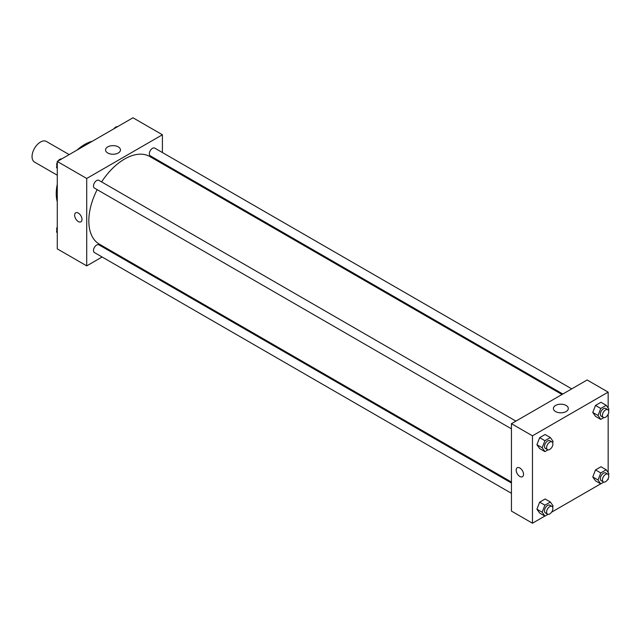 <?xml version="1.0" encoding="UTF-8"?>
<svg xmlns="http://www.w3.org/2000/svg" width="641" height="641" viewBox="0 0 641 641"><rect width="100%" height="100%" fill="white"/><g stroke="black" fill="none" stroke-linecap="round" stroke-linejoin="round"><path stroke-width="0.96" d="M69.172 154.609L46.408 141.469A11.891 6.867 120 0 0 37.242 144.65A11.891 6.867 120 0 0 32.05 156.62A11.891 6.867 120 0 0 34.51 162.069L57.281 175.209M57.281 201.875A40.143 23.172 -60 0 1 57.281 184.199M76.96 150.114A40.143 23.172 -60 0 1 92.264 141.276M102.103 256.993L86.719 265.871L57.281 248.876L57.281 161.476L132.975 117.776L162.413 134.77L162.413 152.542M162.413 162.838L162.413 163.808M107.728 146.901A7.46 4.303 180 0 1 115.853 145.964A7.46 4.303 180 0 1 120.46 149.946A7.46 4.303 180 0 1 113 154.249A7.46 4.303 180 0 1 105.541 149.946A7.46 4.303 180 0 1 107.728 146.901M86.719 265.871L86.719 178.47L57.281 161.476M86.719 178.47L162.413 134.77M78.306 221.57A5.2 3.005 60 0 1 74.909 216.979A5.2 3.005 60 0 1 75.702 212.812A5.2 3.005 60 0 1 80.91 215.817A5.2 3.005 60 0 1 80.91 221.826A5.2 3.005 60 0 1 78.306 221.57M75.71 212.812A5.2 3.005 -120 0 0 74.909 216.979A5.2 3.005 -120 0 0 78.306 221.562A5.2 3.005 -120 0 0 80.91 221.826M111.863 251.36L111.029 251.841M515.893 421.105L98.874 180.337A4.463 2.572 120 0 0 94.411 182.917A4.463 2.572 120 0 0 94.411 188.061L511.438 428.829M511.438 483.018L98.874 244.822A4.463 2.572 120 0 0 95.437 246.016A4.463 2.572 120 0 0 93.49 250.503A4.463 2.572 120 0 0 94.411 252.546L511.438 493.314M571.74 388.863L154.713 148.095A4.463 2.572 120 0 0 151.276 149.289A4.463 2.572 120 0 0 149.329 153.784A4.463 2.572 120 0 0 150.258 155.819L562.822 394.015M97.16 189.648A50.551 29.182 120 0 0 88.819 220.961A50.551 29.182 120 0 0 99.291 244.101L511.438 482.048M561.989 394.495L149.834 156.548A50.551 29.182 120 0 0 101.615 181.924M544.85 516.069L532.463 523.224L511.438 511.085L511.438 423.685L587.132 379.985L608.157 392.124L608.157 408.061M551.581 512.183L600.689 483.835M607.428 479.941L608.157 479.524L608.157 478.683M536.926 444.702L539.658 448.588L536.926 444.702L539.658 437.667L536.926 444.702L542.182 447.738L544.914 440.704L550.371 437.547L553.103 441.433L552.63 442.659M545.114 434.51L539.658 437.667L545.114 434.51L550.371 437.547M592.765 412.459L595.497 416.346L592.765 412.459L595.497 405.424L592.765 412.459L598.021 415.496L600.753 408.461L606.218 405.304L608.95 409.19L608.477 410.416M600.962 402.268L595.497 405.424L600.962 402.268L606.218 405.304M592.765 476.944L595.497 480.83L592.765 476.944L595.497 469.909L592.765 476.944L598.021 479.981L600.753 472.946L606.218 469.789L608.95 473.675L608.477 474.901M600.962 466.752L595.497 469.909L600.962 466.752L606.218 469.789M532.463 523.224L532.463 435.824L608.157 392.124M608.157 414.198L608.157 472.545M536.926 509.186L539.658 513.072L536.926 509.186L539.658 502.151L536.926 509.186L542.182 512.223L544.914 505.18L550.371 502.031L553.103 505.917L552.63 507.143M545.114 498.994L539.658 502.151L545.114 498.994L550.371 502.031M555.571 411.554A7.46 4.303 180 0 1 553.391 408.509A7.46 4.303 180 0 1 560.851 404.199A7.46 4.303 180 0 1 568.303 408.509A7.46 4.303 180 0 1 563.703 412.483A7.46 4.303 180 0 1 555.571 411.554M532.463 435.824L511.438 423.685M523.529 474.364A5.2 3.005 60 0 1 522.447 476.744A5.2 3.005 60 0 1 517.247 473.739A5.2 3.005 60 0 1 517.247 467.73A5.2 3.005 60 0 1 521.253 469.124A5.2 3.005 60 0 1 523.529 474.364M517.247 467.73A5.2 3.005 -120 0 0 517.247 473.739A5.2 3.005 -120 0 0 522.447 476.744M547.999 449.838L544.914 451.625L542.182 447.738M551.973 441.937L549.874 440.72A4.463 2.572 120 0 0 546.436 441.921A4.463 2.572 120 0 0 544.489 446.408A4.463 2.572 120 0 0 545.411 448.452L547.518 449.662A4.463 2.572 120 0 0 551.973 447.089A4.463 2.572 120 0 0 551.973 441.937A4.463 2.572 120 0 0 548.536 443.131A4.463 2.572 120 0 0 546.589 447.618A4.463 2.572 120 0 0 547.518 449.662M544.914 451.625L539.658 448.588M544.914 440.704L539.658 437.667M603.846 417.595L600.753 419.382L598.021 415.496M607.82 409.695L605.721 408.477A4.463 2.572 120 0 0 602.284 409.679A4.463 2.572 120 0 0 600.337 414.166A4.463 2.572 120 0 0 601.258 416.209L603.357 417.419A4.463 2.572 120 0 0 607.82 414.847A4.463 2.572 120 0 0 607.82 409.695A4.463 2.572 120 0 0 604.383 410.889A4.463 2.572 120 0 0 602.436 415.376A4.463 2.572 120 0 0 603.357 417.419M600.753 419.382L595.497 416.346M600.753 408.461L595.497 405.424M547.999 514.322L544.914 516.109L542.182 512.223M551.973 506.422L549.874 505.204A4.463 2.572 120 0 0 546.436 506.398A4.463 2.572 120 0 0 544.489 510.893A4.463 2.572 120 0 0 545.411 512.928L547.518 514.146A4.463 2.572 120 0 0 551.973 511.574A4.463 2.572 120 0 0 551.973 506.422A4.463 2.572 120 0 0 548.536 507.616A4.463 2.572 120 0 0 546.589 512.103A4.463 2.572 120 0 0 547.518 514.146M544.914 516.109L539.658 513.072M544.914 505.18L539.658 502.151M603.846 482.08L600.753 483.867L598.021 479.981M607.82 474.18L605.721 472.962A4.463 2.572 120 0 0 602.284 474.164A4.463 2.572 120 0 0 600.337 478.651A4.463 2.572 120 0 0 601.258 480.694L603.357 481.904A4.463 2.572 120 0 0 607.82 479.332A4.463 2.572 120 0 0 607.82 474.18A4.463 2.572 120 0 0 604.383 475.374A4.463 2.572 120 0 0 602.436 479.861A4.463 2.572 120 0 0 603.357 481.904M600.753 483.867L595.497 480.83M600.753 472.946L595.497 469.909M57.281 168.455L56.488 167.325L57.281 165.274M59.18 160.378L64.741 157.165M57.281 167.782L56.488 167.325M57.281 162.317A4.463 2.572 120 0 0 56.688 164.777A4.463 2.572 120 0 0 56.961 166.099M61.592 158.92A4.463 2.572 120 0 0 58.011 161.059M115.027 128.136L120.588 124.931M117.431 126.678A4.463 2.572 120 0 0 113.858 128.817M57.281 232.939L56.488 231.81L57.281 229.758M57.281 232.266L56.488 231.81M57.281 226.802A4.463 2.572 120 0 0 56.688 229.262A4.463 2.572 120 0 0 56.961 230.584"/></g></svg>
